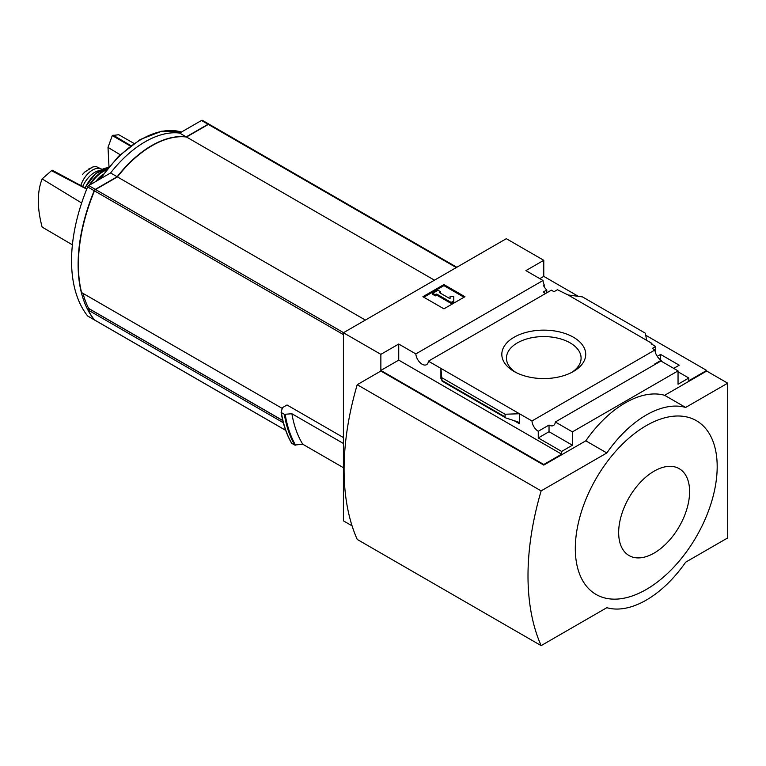 <?xml version="1.0" encoding="UTF-8"?>
<svg xmlns="http://www.w3.org/2000/svg" width="766" height="766" viewBox="0 0 766 766"><rect width="100%" height="100%" fill="white"/><g stroke="black" fill="none" stroke-linecap="round" stroke-linejoin="round"><path stroke-width="1.15" d="M545.612 293.493A8.914 5.151 60 0 1 543.381 291.961L546.79 289.988A8.914 5.151 60 0 1 543.381 285.249L544.166 284.799L544.166 286.752M546.79 289.988L546.79 292.813M544.166 284.799A8.914 5.151 60 0 1 543.008 280.49L525.907 270.618L543.774 260.296L506.326 238.686L343.417 332.741L380.865 354.352L398.732 344.039L415.833 353.911A8.914 5.151 -120 0 0 419.95 362.519A8.914 5.151 -120 0 0 426.576 364.654A8.914 5.151 -120 0 0 428.405 361.169L551.367 290.17L554.019 291.702L557.437 289.73L568.075 294.967L582.476 296.902L645.384 333.22L646.638 340.324L568.075 294.967M657.247 356.343L660.57 354.428L660.57 359.848M660.57 354.428L679.222 365.2L673.707 368.389M655.706 353.327L655.706 346.462L651.11 343.81L651.895 343.36L651.895 344.269M655.706 346.462L652.287 348.434L654.94 349.966A8.914 5.151 60 0 0 661.221 360.269L661.221 361.179M651.895 343.36L646.638 340.324M678.044 371.797L688.816 378.021L688.816 380.75L706.683 370.438L706.683 371.041L727.7 383.182L685.656 407.445A92.897 53.639 120 0 0 606.835 452.955L541.141 490.882A250.913 144.87 120 0 0 541.141 645.623L606.835 607.697A92.897 53.639 120 0 0 685.656 562.187L727.7 537.914L727.7 383.182M573.428 337.231A41.948 24.215 180 0 1 573.428 371.481A41.948 24.215 180 0 1 514.11 371.481A41.948 24.215 180 0 1 514.11 337.231A41.948 24.215 180 0 1 573.428 337.231M428.405 361.169L531.968 420.965L654.94 349.966M543.774 260.296L543.774 276.382L578.359 296.346M645.738 335.249L706.683 370.438M543.774 276.382L539.829 278.652M655.179 364.338A8.914 5.151 60 0 1 654.652 364.061L661.221 360.269M531.968 420.965A8.914 5.151 -120 0 0 538.259 431.268L549.03 425.044A8.914 5.151 -120 0 0 553.483 425.484A8.914 5.151 -120 0 0 555.312 421.999L660.943 361.016L678.044 370.888L678.044 384.235L688.816 378.021M415.833 353.911L543.008 280.49M209.118 124.264A1.858 1.072 120 0 0 208.994 124.169A1.858 1.072 120 0 0 208.065 124.264L186.224 136.875L179.656 133.073A93.644 54.06 120 0 0 110.582 172.963L88.751 185.564A1.858 1.072 120 0 0 87.63 186.923A148.633 85.811 120 0 0 87.63 315.965A1.858 1.072 120 0 0 87.822 316.119A1.858 1.072 120 0 0 88.052 316.205M202.607 120.54A1.858 1.072 120 0 0 202.425 120.377A1.858 1.072 120 0 0 201.496 120.473L179.656 133.073M186.224 136.875A93.644 54.06 120 0 0 117.15 176.755L110.582 172.963M117.15 176.755L95.319 189.355A1.858 1.072 120 0 0 94.199 190.715A148.633 85.811 120 0 0 94.199 319.757A1.858 1.072 120 0 0 94.39 319.91A1.858 1.072 120 0 0 94.524 319.977M209.444 124.485A1.858 1.072 120 0 0 209.252 124.322A1.858 1.072 120 0 0 208.323 124.418L186.492 137.018A93.644 54.06 120 0 0 117.418 176.908L95.578 189.508A1.858 1.072 120 0 0 94.467 190.868A148.633 85.811 120 0 0 81.589 292.555L282.29 408.431M343.417 437.549L287.02 404.984L282.568 407.56L281.122 412.098M343.417 332.741L343.417 520.851L352.073 525.84M343.417 467.7L302.742 444.213L294.719 445.036A160.525 92.676 -60 0 1 284.349 414.31L281.381 412.596A160.525 92.676 -60 0 0 291.75 443.322L291.52 442.805M284.349 414.31L291.913 413.755L343.417 443.485M294.719 445.036L291.75 443.322M380.865 354.352L380.865 370.438L543.774 464.493L543.774 465.096L380.865 371.041L357.215 384.695L541.141 490.882M555.312 421.999L572.413 431.871L678.044 370.888M543.774 464.493L561.641 454.171L561.641 451.442L572.413 445.218L572.413 431.871M706.683 371.041L664.639 395.313A92.897 53.639 -60 0 0 585.808 440.823L543.774 465.096M561.641 451.442L538.259 437.941L538.259 431.268M505.914 417.977L505.072 416.867L505.072 414.234L519.463 413.745L519.463 423.761L518.122 421.97L505.914 417.977L442.087 381.133L440.9 368.389L440.9 378.394L441.025 377.466L442.087 381.133M398.732 344.039L398.732 360.116L380.865 370.438M561.641 454.171L398.732 360.116M505.072 414.234L442.164 377.916M443.926 284.569L464.943 296.71L443.926 308.842L422.909 296.71L443.926 284.569L443.926 285.632L423.828 297.237M664.639 395.313L685.656 407.445M585.808 440.823L606.835 452.955M357.215 384.695A250.913 144.87 120 0 0 357.215 539.427L541.141 645.623M646.245 425.657A100.327 57.929 120 0 0 575.304 548.533A100.327 57.929 120 0 0 646.245 589.494A100.327 57.929 120 0 0 717.187 466.618A100.327 57.929 120 0 0 646.245 425.657M464.024 297.237L443.926 285.632M436.697 294.058L435.385 294.814L432.761 293.292L438.018 290.257L440.642 291.779L439.33 292.535L450.063 298.73L450.063 296.586L453.778 296.586L453.778 301.938L451.155 303.46L451.155 302.398L436.697 294.058L436.697 295.111L451.155 303.46M453.778 300.885L451.155 302.398M435.385 294.814L435.385 295.877L436.697 295.111M432.761 293.292L432.761 294.355L435.385 295.877M440.642 291.779L440.249 293.072M450.063 297.648L450.063 298.73M549.03 425.044L549.03 431.718L538.259 437.941M572.413 445.218L549.03 431.718M654.126 553.081A50.163 28.964 -60 0 1 623.409 509.38A50.163 28.964 -60 0 1 684.852 473.905A50.163 28.964 -60 0 1 654.126 553.081M515.844 372.42A37.314 21.544 180 0 1 506.46 358.603A37.314 21.544 180 0 1 529.115 338.313A37.314 21.544 180 0 1 570.163 342.9A37.314 21.544 180 0 1 581.078 358.603A37.314 21.544 180 0 1 571.704 372.42M302.742 444.213A154.579 89.249 -60 0 1 291.913 413.755M434.456 280.184L186.492 137.018M365.372 320.064L117.418 176.908M89.689 309.11L88.1 310.029A148.633 85.811 120 0 0 94.467 319.91A1.858 1.072 120 0 0 94.649 320.064A1.858 1.072 120 0 0 94.879 320.15M283.315 422.736L88.1 310.029M134.031 143.434L118.692 134.701L112.286 135.582L108.006 147.398L108.983 166.691M113.09 135.113L130.9 145.674M112.286 135.582L130.411 146.038M108.006 147.398L120.176 154.722M86.721 189.145L51.485 170.684L42.13 178.909C37.055 191.931 37.055 207.988 42.13 227.081L72.397 244.823M51.485 170.684L52.289 170.224L86.864 188.809M42.13 178.909L81.646 203M83.006 293.378A148.633 85.811 120 0 0 88.636 308.42A1.111 0.642 120 0 0 89.038 308.65M80.794 185.544A18.212 10.513 -60 0 1 101.619 169.152A18.212 10.513 -60 0 1 101.964 169.363M82.575 174.409L84.787 172.005L92.954 166.892L96.181 166.557L101.619 169.152M82.69 186.569A20.433 11.796 -60 0 1 99.791 170.531M208.065 124.264L201.496 120.473M95.319 189.355L88.751 185.564M94.199 190.715L87.63 186.923M94.199 319.757L87.63 315.965M343.417 334.598L94.467 190.868M519.463 423.761L513.842 420.515M441.398 378.682L440.9 378.394M505.072 416.867L442.164 380.549M295.609 445.17A160.113 92.447 -60 0 1 285.211 414.463M456.287 267.573L208.323 124.418M343.541 332.674L95.578 189.508M285.651 430.291L94.467 319.91M100.748 178.641A93.567 54.022 -60 0 1 181.408 132.068M282.75 420.486L88.636 308.42M95.769 181.513A28.534 16.479 -60 0 1 102.989 174.38M95.673 181.571A28.17 16.258 -60 0 1 102.797 174.524M90.283 184.683A27.461 15.856 -60 0 1 106.215 170.119M89.249 185.276A27.825 16.067 -60 0 1 106.876 169.276M85.131 187.881A27.126 15.665 -60 0 1 108.14 167.706L95.472 173.681L84.969 187.794M88.301 169.286A21.371 12.342 -60 0 1 90.369 168.089M208.994 124.169L202.425 120.377M94.39 319.91L87.822 316.119M291.54 443.121C286.484 434.322 282.999 424.029 281.112 412.261M456.833 267.257L209.252 124.322M285.68 430.358L94.649 320.064M99.513 179.349L118.625 156.216L140.159 139.546L161.846 131.158L181.437 132.049M282.769 420.591L88.799 308.602M95.501 181.666L103.171 174.131M92.954 166.892L84.787 172.005"/></g></svg>
